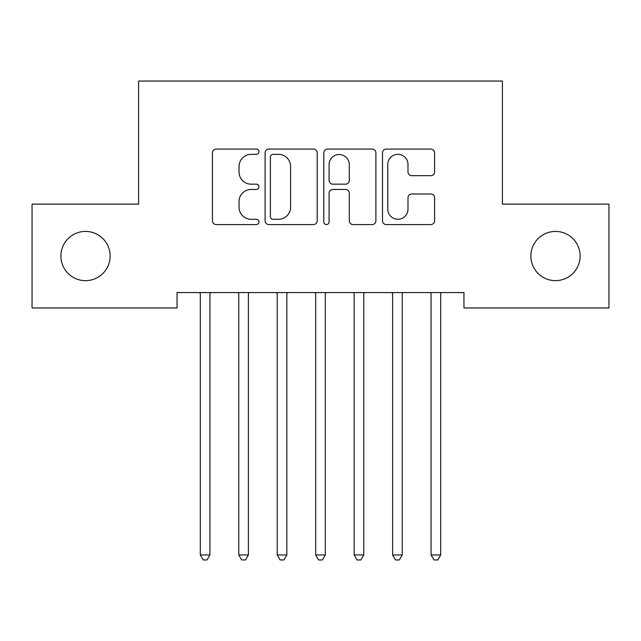 <?xml version="1.0" encoding="UTF-8"?>
<svg xmlns="http://www.w3.org/2000/svg" width="641" height="641" viewBox="0 0 641 641"><rect width="100%" height="100%" fill="white"/><g stroke="black" fill="none" stroke-linecap="round" stroke-linejoin="round"><path stroke-width="0.96" d="M258.964 151.701A2.644 2.644 0 0 0 256.32 149.065L216.209 149.065A3.774 3.774 0 0 0 212.435 152.838L212.435 220.792A3.774 3.774 0 0 0 216.209 224.566L256.32 224.566A2.644 2.644 0 0 0 258.964 221.922A2.644 2.644 0 0 0 256.32 219.278L251.136 219.278A12.083 12.083 0 0 1 239.053 207.195L239.053 201.538A12.083 12.083 0 0 1 251.136 189.456L256.32 189.456A2.644 2.644 0 0 0 258.964 186.811A2.644 2.644 0 0 0 256.32 184.167L251.136 184.167A12.083 12.083 0 0 1 239.053 172.092L239.053 166.428A12.083 12.083 0 0 1 251.136 154.345L256.32 154.345A2.644 2.644 0 0 0 258.964 151.701M530.876 256.039A24.614 24.614 0 0 0 555.491 280.654A24.614 24.614 0 0 0 580.105 256.039A24.614 24.614 0 0 0 555.491 231.425A24.614 24.614 0 0 0 530.876 256.039M60.895 256.039A24.614 24.614 0 0 0 85.509 280.654A24.614 24.614 0 0 0 110.124 256.039A24.614 24.614 0 0 0 85.509 231.425A24.614 24.614 0 0 0 60.895 256.039M430.824 175.674A3.774 3.774 0 0 0 434.606 171.9L434.606 152.838A3.774 3.774 0 0 0 430.824 149.065L386.283 149.065A3.774 3.774 0 0 0 382.509 152.838L382.509 220.792A3.774 3.774 0 0 0 386.283 224.566L430.824 224.566A3.774 3.774 0 0 0 434.606 220.792L434.606 197.765A3.774 3.774 0 0 0 430.824 193.983L411.762 193.983A3.774 3.774 0 0 0 407.988 197.765L407.988 209.182A10.096 10.096 0 0 1 397.893 219.278A10.096 10.096 0 0 1 387.789 209.182L387.789 164.449A10.096 10.096 0 0 1 397.893 154.345A10.096 10.096 0 0 1 407.988 164.449L407.988 171.9A3.774 3.774 0 0 0 411.762 175.674L430.824 175.674M463.956 292.576L177.044 292.576L177.044 307.96L32.05 307.96L32.05 204.118L138.584 204.118L138.584 81.046L502.416 81.046L502.416 204.118L608.95 204.118L608.95 307.96L463.956 307.96L463.956 292.576M317.199 152.838A3.774 3.774 0 0 0 313.425 149.065L268.875 149.065A3.774 3.774 0 0 0 265.102 152.838L265.102 220.792A3.774 3.774 0 0 0 268.875 224.566L313.425 224.566A3.774 3.774 0 0 0 317.199 220.792L317.199 152.838M327.575 149.065L372.125 149.065A3.774 3.774 0 0 1 375.898 152.838L375.898 220.792A3.774 3.774 0 0 1 372.125 224.566L353.063 224.566A3.774 3.774 0 0 1 349.289 220.792L349.289 193.229A3.774 3.774 0 0 0 345.507 189.456L332.863 189.456A3.774 3.774 0 0 0 329.089 193.229L329.089 221.922A2.644 2.644 0 0 1 326.445 224.566A2.644 2.644 0 0 1 323.801 221.922L323.801 152.838A3.774 3.774 0 0 1 327.575 149.065M273.026 154.345A2.644 2.644 0 0 0 270.382 156.989L270.382 216.634A2.644 2.644 0 0 0 273.026 219.278L278.498 219.278A12.083 12.083 0 0 0 290.581 207.195L290.581 166.428A12.083 12.083 0 0 0 278.498 154.345L273.026 154.345M349.289 164.633A10.096 10.096 0 0 0 339.185 154.537A10.096 10.096 0 0 0 329.089 164.633L329.089 180.393A3.774 3.774 0 0 0 332.863 184.167L345.507 184.167A3.774 3.774 0 0 0 349.289 180.393L349.289 164.633M200.032 293.145A3.846 3.846 -179.4 0 1 200.312 294.58A3.846 3.846 179.6 0 0 200.032 293.145L199.808 292.576M210.432 292.576L210.208 293.145A3.846 3.846 179.6 0 0 209.928 294.58L209.928 554.954L200.312 554.954L200.312 294.58M209.928 554.954L207.043 559.954L203.197 559.954L200.312 554.954M248.892 292.576L248.668 293.145A3.846 3.846 179.6 0 0 248.388 294.58L248.388 554.954L238.773 554.954L238.773 294.58A3.846 3.846 179.6 0 0 238.492 293.145L238.268 292.576M248.388 554.954L245.503 559.954L241.657 559.954L238.773 554.954M287.352 292.576L287.128 293.145A3.846 3.846 179.6 0 0 286.848 294.58L286.848 554.954L277.233 554.954L277.233 294.58A3.846 3.846 179.6 0 0 276.952 293.145L276.728 292.576M286.848 554.954L283.963 559.954L280.117 559.954L277.233 554.954M325.812 292.576L325.588 293.145A3.846 3.846 179.6 0 0 325.308 294.58L325.308 554.954L315.692 554.954L315.692 294.58A3.846 3.846 179.6 0 0 315.412 293.145L315.188 292.576M325.308 554.954L322.423 559.954L318.577 559.954L315.692 554.954M364.272 292.576L364.048 293.145A3.846 3.846 179.6 0 0 363.767 294.58L363.767 554.954L354.153 554.954L354.153 294.58A3.846 3.846 179.6 0 0 353.872 293.145L353.648 292.576M363.767 554.954L360.883 559.954L357.037 559.954L354.153 554.954M392.332 293.145A3.846 3.846 -179.4 0 1 392.613 294.58A3.846 3.846 179.6 0 0 392.332 293.145L392.108 292.576M402.732 292.576L402.508 293.145A3.846 3.846 179.6 0 0 402.228 294.58L402.228 554.954L392.613 554.954L392.613 294.58M402.228 554.954L399.343 559.954L395.497 559.954L392.613 554.954M430.792 293.145A3.846 3.846 -179.4 0 1 431.072 294.58A3.846 3.846 179.6 0 0 430.792 293.145L430.568 292.576M441.192 292.576L440.968 293.145A3.846 3.846 179.6 0 0 440.688 294.58L440.688 554.954L431.072 554.954L431.072 294.58M440.688 554.954L437.803 559.954L433.957 559.954L431.072 554.954"/></g></svg>
